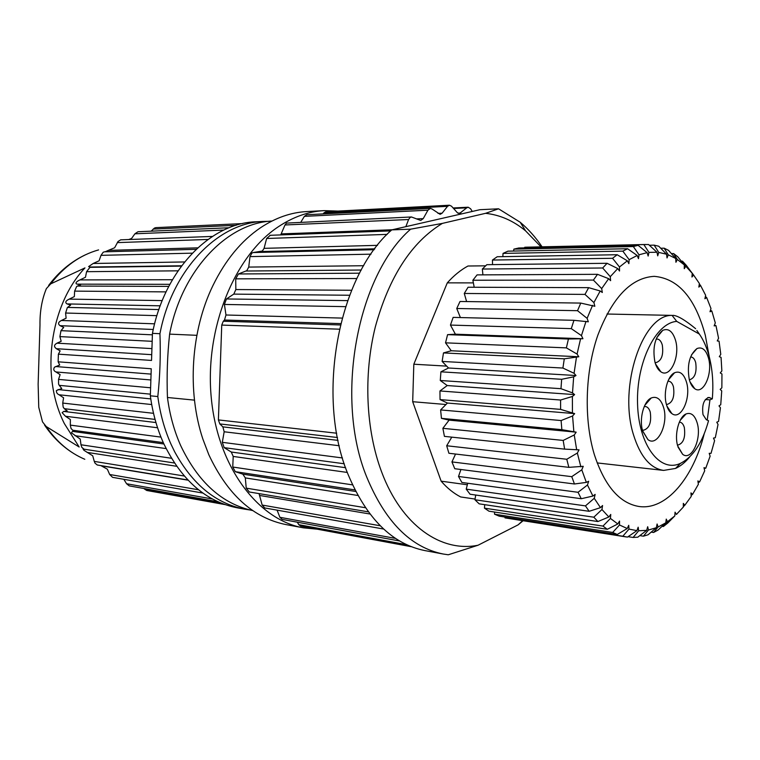 <?xml version="1.0" encoding="UTF-8"?>
<svg xmlns="http://www.w3.org/2000/svg" width="760" height="760" viewBox="0 0 760 760"><rect width="100%" height="100%" fill="white"/><g stroke="black" fill="none" stroke-linecap="round" stroke-linejoin="round"><path stroke-width="1.14" d="M666.453 404.567C663.062 393.053 667.48 375.887 674.567 372.751C679.972 370.671 683.981 373.901 686.584 382.441C691.296 398.306 680.922 420.679 671.869 413.601C669.465 411.891 667.66 408.88 666.453 404.567M666.368 404.263L667.166 404.424C672.676 402.601 674.775 396.748 673.464 386.859C672.457 383.363 670.871 381.482 668.695 381.226L667.888 381.283M541.025 246.858L525.635 230.916C513.437 220.77 500.08 214.909 485.564 213.322L442.377 223.392C411.549 242.145 389.205 276.602 375.354 326.762C363.318 375.003 365.883 430.207 381.653 472.007C401.66 525.692 441.351 552.691 478.049 545.233L518.101 524.865L522.576 520.771M442.377 223.392L410.618 229.178C357.048 275.842 334.315 398.306 366.728 477.042C385.329 521.864 410.856 547.533 443.317 554.04L448.257 554.781L478.049 545.233M410.618 229.178L391.77 229.881C338.172 275.966 315.552 396.653 348.061 474.401C366.709 518.662 392.312 544.056 424.859 550.582L443.317 554.04M324.188 210.625L306.698 211.565C290.928 212.41 275.576 217.778 260.642 227.667C241.366 240.711 225.492 259.958 213.009 285.409C190.94 330.581 186.931 391.495 202.901 439.156L208.791 454.66C227.572 494.722 253.346 518.035 286.111 524.609L303.326 527.829C258.096 519.916 217.683 466.953 211.261 397.727C204.649 328.577 234.289 256.12 278.084 226.927C293.056 216.913 308.417 211.48 324.188 210.625L337.972 211.081M317.262 529.178L303.335 527.829M194.475 400.14L167.447 397.49C169.736 414.798 174.144 430.825 180.671 445.569C198.132 482.239 222.186 503.928 252.842 510.625M347.633 300.618L226.461 298.955L224.409 304.447L345.572 306.651M167.447 397.49C166.63 376.285 167.352 355.167 169.613 334.124L196.85 335.322M271.928 221.055C227.221 223.041 181.754 269.962 169.613 334.124M226.461 298.955L233.833 294.063L235.837 289.55L235.714 278.844L356.877 278.53M268.812 221.331L263.863 221.416C218.642 222.376 172.188 269.163 159.942 333.697C160.74 354.777 160.027 375.734 157.814 396.549C160.103 413.715 164.511 429.618 171.038 444.248L174.591 451.639C192.517 484.462 215.973 503.652 244.938 509.209L249.774 509.941M157.814 396.549L150.338 395.808C152.627 412.87 157.035 428.678 163.561 443.222C181.421 480.168 206.045 501.714 237.414 507.851L244.938 509.219M359.565 273.191L238.421 273.97L235.714 278.844M84.949 267.909C49.666 305.434 40.175 375.582 64.344 423.577L79.163 447.003L46.199 426.522L42.512 421.876L38.75 407.274L38.133 384.227L39.986 325.033C39.786 311.572 41.914 299.43 46.379 288.61L50.711 283.87L84.949 267.909M160.977 437.123L70.319 425.115L70.385 419.539L65.484 416.262L62.13 412.68L63.707 411.426L67.241 410.951L64.296 408.69L155.059 419.406M153.52 413.316L62.728 403.066L63.584 397.793L59.062 394.772C57.19 393.937 56.297 392.53 56.401 390.555L61.769 388.541L59.242 385.349L150.394 394.155M150.632 387.79L58.539 379.392L60.116 374.632L55.945 371.953C53.666 370.889 53.181 369.303 54.492 367.184L59.707 365.028L58.14 361.817L58.387 354.151L151.534 360.44L152.446 333.365L159.942 333.697M58.387 354.151L60.163 350.882L56.401 348.707C53.751 346.731 53.941 344.888 56.99 343.168L61.18 341.287L59.897 336.604L60.98 330.666L63.716 327.417L60.068 325.679C57.712 323.883 58.168 322.154 61.427 320.483L154.612 323.827M160.198 305.815L67.146 303.924L70.632 305.111L67.346 307.572L65.597 313.025L66.12 318.193L61.427 320.483M67.146 303.924L66.737 303.762C64.932 302.28 65.769 300.732 69.236 299.117L162.222 300.589M169.85 284.326L77.225 284.145L80.636 284.772L76.665 286.444L74.622 291.118L74.337 296.59L69.236 299.117M77.225 284.145L76.19 283.765C75.535 282.644 76.798 281.352 79.962 279.908L172.425 279.727M181.63 265.772L89.908 267.026L93.299 267.083L89.936 267.339L86.583 271.681L85.471 277.248L79.962 279.908M89.908 267.026L88.626 266.599L93.166 263.483L184.585 261.953M196.137 249.327L104.462 251.816L103.189 252.263L101.004 255.351L99.085 260.803L93.166 263.483M105.174 251.797L108.347 250.373L197.723 247.845M120.64 239.856L118.009 241.518L114.636 247.769L108.347 250.373M229.111 227.753L137.968 231.743L134.9 233.804L131.556 238.498L128.687 239.552M238.421 273.97L246.791 270.665L248.729 267.083L249.983 256.614L370.984 254.172M58.539 379.392L58.577 384.094L59.242 385.349M374.167 249.717L253.232 252.538L251.921 253.052M253.232 252.538L262.342 251.037L264.081 248.34L266.637 238.488L387.163 234.384M62.728 403.066L63.165 407.084L64.296 408.69M70.319 425.115L71.013 428.393L72.684 430.217L163.295 442.624M280.725 234.906L285 224.969L408.595 219.526L410.039 217.502L411.445 216.97L286.453 223.107M411.445 216.97L420.612 220.419M171.409 458.27L80.987 444.771L80.237 439.09L71.44 432.801L72.495 431.385L75.905 431.471L72.684 430.217M300.941 222.024L304.37 216.362L427.937 210.188L423.234 218.614L420.764 220.419M80.987 444.771L81.766 447.279L84.046 449.179M184.233 476.016L94.278 461.396L92.73 455.8L83.913 450.281L82.925 448.704M323.085 213.902L324.083 212.743L447.535 206.331L442.092 213.208L440.125 214.339L431.965 208.952L430.34 208.42L427.937 210.188M94.278 461.396L95 463.134L97.251 464.997L187.825 479.969M453.577 208.487L466.744 207.822L459.334 213.626L457.311 212.657L451.526 206.207L449.454 205.219L447.535 206.331M198.531 489.782L109.668 474.497L112.546 477.337L202.901 493.059M212.382 498.978L126.568 483.74L129.228 485.877L218.006 501.771M242.63 223.592L155.857 227.639L154.46 228.066L151.164 231.163M704.188 433.931C693.034 478.334 666.064 510.473 639.036 506.492C619.524 503.262 604.608 485.916 594.301 454.452C583.756 419.51 585.086 371.925 597.778 335.35C612.332 297.397 631.142 277.723 654.208 276.345C678.29 278.435 695.324 298.101 705.318 335.35L709.27 356.839M689.757 456.836C685.358 462.27 680.628 466.127 675.564 468.426L663.651 470.411C650.294 468.388 640.214 456.456 633.431 434.587C618.231 386.517 642.675 314.317 672.077 315.39L606.993 314.022M672.077 315.39L676.751 321.404C655.794 322.734 636.12 362.634 637.554 403.93C638.637 445.303 660.003 473.072 680.409 463.372C693.082 456.969 702.458 442.757 708.538 420.736L706.278 419.672L703.01 414.637C701.793 404.985 703.769 399.247 708.928 397.433L712.31 398.858L709.906 399.855L705.318 399.541M696.882 330.514L699.361 334.087C703.703 340.319 707.047 348.07 709.403 357.361C712.586 370.291 713.554 384.123 712.31 398.858M689.272 379.487C686.878 365.056 689.434 354.74 696.948 348.565C702.173 346.55 706.04 349.79 708.548 358.302C712.956 373.72 703.37 395.181 694.754 388.702C692.303 387.03 690.479 383.962 689.272 379.487M689.311 379.658L689.767 379.724C694.963 377.919 696.939 372.229 695.694 362.644C694.707 359.119 693.149 357.228 691.011 357L690.555 357.01M654.939 362.111C652.346 347.424 654.949 336.841 662.767 330.334C668.505 327.997 672.781 331.379 675.583 340.49C680.361 356.601 670.082 378.717 660.811 371.744C658.198 369.959 656.241 366.748 654.939 362.111M655.025 362.397L656.061 362.615C661.58 360.753 663.66 354.882 662.292 345.002C661.209 341.269 659.5 339.283 657.172 339.045L656.117 339.178M642.599 430.777C639.008 419.035 643.711 401.251 651.187 398.002C656.792 395.874 660.943 399.095 663.642 407.645C668.705 423.994 657.419 447.355 647.928 439.594L642.599 430.777M642.371 429.913L643.539 430.226C649.392 428.383 651.633 422.36 650.256 412.148C649.23 408.69 647.606 406.818 645.401 406.524L644.204 406.647M677.635 445.816C674.244 434.368 678.889 416.86 686.005 413.972C691.096 412.138 694.858 415.216 697.271 423.225C701.926 438.843 691.457 461.462 682.642 454.299L677.635 445.816M677.417 444.961L677.977 445.065C683.468 443.279 685.586 437.437 684.332 427.548C683.392 424.279 681.91 422.503 679.886 422.218L679.307 422.227M659.414 369.683L659.528 370.719M657.846 367.374L657.846 368.714M691.144 495.416L692.578 494.342L690.963 492.907L691.22 496.442L684.817 505.248L683.316 503.386L683.335 507.053L676.4 514.444L675.051 512.173L674.813 515.917L667.698 523.098L663.394 526.509L667.442 521.74L666.264 519.099L665.769 522.851L658.075 530.053L653.572 532.484L658.075 526.994L657.096 523.991L656.345 527.706L648.052 534.793L643.425 536.18L648.442 530.033L647.681 526.727L646.674 530.337L637.792 537.187L633.108 537.462L638.685 530.765L638.172 527.193L636.918 530.642L627.466 537.101L622.811 536.237L628.986 529.093L628.739 525.312L627.237 528.523L617.244 534.48L612.693 532.447L619.505 524.98L619.542 521.065L617.823 523.972L607.316 529.292L602.975 526.091L610.432 518.434L610.755 514.444L608.845 516.99L597.892 521.54L593.826 517.199L601.948 509.514L602.566 505.514L600.486 507.642L589.142 511.3L585.457 505.884L594.244 498.313L595.146 494.399L592.933 496.052L581.267 498.721L578.037 492.29L587.461 485.013L588.658 481.26L586.35 482.391L574.456 483.987L571.758 476.662L581.789 469.832L583.243 466.317L568.86 467.352L566.76 459.258L577.343 453.045L579.044 449.844L564.623 449.122L563.179 440.43L574.246 434.976L576.165 432.164L561.849 429.666L561.098 420.546L572.575 415.986L574.674 413.62L560.623 409.383L560.586 400.026L572.385 396.473L574.617 394.611L572.508 392.901L560.975 388.692L561.659 379.297L573.667 376.837L576.004 375.526L574.066 373.293L562.903 368.049L564.29 358.824L578.797 356.763L577.068 354.065L566.371 347.88L568.423 339.017L582.939 338.732L581.447 335.625L571.292 328.633L573.961 320.312L588.325 321.793L587.109 318.345L577.533 310.688L580.773 303.078L594.833 306.28L593.902 302.565L584.972 294.405L588.677 287.66L600.2 290.985L602.319 292.495L601.683 288.591L593.408 280.088L597.521 274.322L608.656 278.673L610.603 280.677L610.27 276.668L602.67 267.995L607.088 263.292L617.775 268.565L619.524 271.016L619.486 266.978L612.55 258.295L617.177 254.733L627.351 260.813L628.871 263.644L629.128 259.663L622.839 251.133L627.589 248.729L637.203 255.493L638.476 258.656L639.008 254.79L633.336 246.553L638.115 245.328L647.13 252.643L648.156 256.053L648.936 252.387L643.843 244.568L648.565 244.52L656.972 252.234L657.723 255.844L658.739 252.415L654.179 245.148L658.758 246.23L666.548 254.21L667.033 257.944L668.249 254.819L664.164 248.188L668.524 250.353L675.707 258.476L675.925 262.267L677.322 259.483L673.635 253.574L677.73 256.747L684.313 264.888L684.266 268.669L685.805 266.266L682.47 261.155L686.232 265.259L692.236 273.286L691.942 277.01L693.595 275.015L690.336 270.731M698.136 482.647L699.589 481.925L697.88 480.928L698.373 484.291L692.578 494.342M704.178 468.502L705.755 468.207L703.988 467.666L704.7 470.791L699.589 481.925M693.595 275.015L699.38 283.49L698.848 287.099L700.587 285.522L705.65 295.308L704.89 298.737L706.695 297.606L710.98 308.522L710.011 311.742L711.844 311.049L715.303 322.915L714.144 325.878L715.977 325.641L718.57 338.266L717.26 340.936L719.055 341.145L720.774 354.359L719.311 356.697L721.05 357.342L721.867 370.947L720.281 372.923L721.943 373.996L721.857 387.809L720.176 389.405L721.734 390.887L720.746 404.719L718.998 405.906L720.433 407.778L718.551 421.439L716.756 422.209L718.038 424.441L715.293 437.741L713.478 438.083L714.59 440.648L711.008 453.406L709.203 453.302L710.125 456.171L705.755 468.207M715.977 325.641L714.4 325.233M711.844 311.049L710.467 310.213M706.695 297.606L705.403 296.409M700.587 285.522L699.304 283.983M685.805 266.266L692.236 273.286M682.47 261.155L681.311 261.165M677.322 259.483L684.313 264.888M673.635 253.574L671.422 253.612M668.249 254.819L675.707 258.476M664.164 248.188L660.744 248.254M658.739 252.415L666.548 254.21M654.179 245.148L649.363 245.252M648.936 252.387L656.972 252.234M645.686 244.492L526.651 247.18L524.742 247.266L524.609 247.855M643.843 244.568L524.742 247.266M639.008 254.79L647.13 252.643M633.336 246.553L513.874 249.128L518.804 247.988L638.115 245.328M629.128 259.663L637.203 255.493M622.839 251.133L503.034 253.394L507.927 251.161L627.589 248.729M619.486 266.978L627.351 260.813M612.55 258.295L492.451 260.053L497.211 256.738L617.177 254.733M610.27 276.668L617.775 268.565M602.67 267.995L482.334 269.04L486.846 264.68L607.088 263.292M601.683 288.591L608.656 278.673M593.408 280.088L472.872 280.231L477.061 274.892L597.521 274.322M593.902 302.565L600.2 290.985M584.972 294.405L464.274 293.464L468.055 287.233L588.677 287.66M587.109 318.345L592.591 305.311M577.533 310.688L456.75 308.503L460.019 301.483L580.773 303.078M581.447 335.625L585.989 321.385M571.292 328.633L450.452 325.071L453.14 317.385L573.961 320.312M577.068 354.065L580.554 338.903M450.452 325.071L455.392 334.191L447.583 334.656L568.423 339.017M447.583 334.656L445.531 342.836L451.259 350.759L443.479 352.925L564.29 358.824M566.371 347.88L445.531 342.836M574.066 373.293L576.413 357.513M443.479 352.925L442.12 361.437L448.523 368.001L440.914 371.82L561.659 379.297M562.903 368.049L442.12 361.437M572.508 392.901L573.667 376.837M440.914 371.82L440.277 380.494L447.231 385.548L439.954 390.953L560.586 400.026M560.975 388.692L440.277 380.494M572.432 412.462L572.385 396.473M439.954 390.953L440.049 399.599L447.431 403.047L440.619 409.925L561.098 420.546M560.623 409.383L440.049 399.599M573.838 431.585L572.575 415.986M440.619 409.925L441.446 418.351L449.094 420.128L442.88 428.317L563.179 440.43M561.849 429.666L441.446 418.351M576.678 449.844L574.246 434.976M442.88 428.317L444.419 436.363L564.623 449.122M580.887 466.897L577.343 453.045M451.782 437.142L446.69 445.759L566.76 459.258M446.69 445.759L448.903 453.264L568.86 467.352M586.35 482.391L581.789 469.832M455.544 454.043L451.943 461.918L571.758 476.662M451.943 461.918L454.765 468.72L574.456 483.987M592.933 496.052L587.461 485.013M460.93 469.509L458.508 476.463L578.037 492.29M458.508 476.463L461.88 482.457L581.267 498.721M600.486 507.642L594.244 498.313M467.723 483.255L466.231 489.145L585.457 505.884M466.231 489.145L470.07 494.228L589.142 511.3M608.845 516.99L601.948 509.514M475.722 495.036L474.943 499.757L593.826 517.199M474.943 499.757L479.161 503.842L597.892 521.54M617.823 523.972L610.432 518.434M484.728 504.678L484.443 508.145L602.975 526.091M484.443 508.145L488.956 511.185L607.316 529.292M627.237 528.523L619.505 524.98M494.542 512.04L494.532 514.207L612.693 532.447M494.532 514.207L499.253 516.173L617.244 534.48M636.918 530.642L628.986 529.093M504.953 517.056L505.02 517.892L622.811 536.237M505.02 517.892L626.411 536.959M646.674 530.337L638.685 530.765M628.092 536.674L633.108 537.462M656.345 527.706L648.442 530.033M639.825 535.619L643.425 536.18M665.769 522.851L658.075 526.994M651.187 532.123L653.572 532.484M674.813 515.917L667.442 521.74M662.074 526.319L663.394 526.509M677.169 513.703L676.4 514.444M456.75 308.503L460.398 317.566M464.274 293.464L466.611 301.568M472.872 280.231L474.202 287.251M482.334 269.04L482.923 274.863M492.451 260.053L492.537 264.623M503.034 253.394L502.835 256.642M513.874 249.128L513.589 251.047M683.335 506.663L684.817 505.248M485.611 265.82L467.979 266.01C460.683 269.971 453.786 275.595 447.288 282.863L473.375 282.881M446.68 366.12L413.82 364.22L447.288 282.863M413.82 364.22L412.69 401.707L445.977 404.51M467.343 484.776L441.142 481.175L412.69 401.707M441.142 481.175C447.155 488.091 453.673 493.354 460.683 496.954L475.057 499.064M709.954 399.836L707.227 420.128M695.619 328.69C685.13 320.055 677.587 315.599 672.989 315.334M676.751 321.404L699.361 334.087M391.77 229.881L479.902 209.703L498.541 208.8L485.564 213.322M518.101 524.865L522.984 520.837M542.098 246.838C535.572 237.225 528.267 229.026 520.182 222.233L498.541 208.8M408.595 219.526L405.849 226.66M472.273 211.451L470.592 208.762L468.16 207.214L466.744 207.822M336.68 433.209L218.395 419.919L221.739 325.08L339.368 329.194M406.638 544.673L298.784 524.675L300.666 526.091L411.388 546.716M298.784 524.675L297.312 522.186M395.533 538.403L279.898 517.303L282.169 519.403L399.684 541.006M279.898 517.303L277.087 510.15M380.219 525.758L262.162 505.058L264.746 507.956L383.638 529.036M262.162 505.058L259.055 493.62M365.38 507.708L246.23 488.148L249.318 491.986M246.23 488.148L245.319 477.907L242.839 474.154L235.286 471.675L354.948 489.906M352.516 484.861L232.75 467.029L235.286 471.675M232.75 467.029L233.215 456.437L231.277 452.029L224.171 447.649L344.261 463.771M342.466 457.957L222.3 442.32L224.171 447.649M222.3 442.32L224.171 431.765L222.861 426.854L219.82 423.928L337.478 437.513M218.395 419.919L219.82 423.928M340.356 324.957L223.288 321.233L221.739 325.08M223.288 321.233L224.494 320.026L225.976 315.001L224.409 304.447M251.911 253.061L249.983 256.614M270.284 235.325L266.637 238.488M286.434 223.126L285 224.969M430.34 208.42L306.784 214.738L304.37 216.362M449.454 205.219L326.012 211.717L324.083 212.743M58.14 361.817L151.25 368.771L150.338 395.808M263.863 221.416L256.224 221.777C211.033 222.746 164.654 269.249 152.446 333.365M56.401 348.707L151.725 354.673M56.99 343.168L151.934 348.612M109.668 474.497L107.35 469.186L100.861 465.595M126.568 483.74L123.823 479.294M219.507 502.436L144.391 488.965L146.718 490.475L225.093 504.602M449.094 420.128L576.165 432.164M447.431 403.047L574.674 413.62M447.231 385.548L574.617 394.611M448.523 368.001L576.004 375.526M451.259 350.759L578.797 356.763M455.392 334.191L582.939 338.732M233.748 294.12L349.628 295.25M98.572 249.907C80.076 255.094 64.125 266.409 50.711 283.87M151.069 374.11L55.717 366.538M246.107 271.026L361.266 270.028M46.199 426.522C56.724 441.892 69.597 452.817 84.806 459.277M150.765 398.895L58.035 389.557M261.041 251.541L374.841 248.815M158.859 309.577L67.535 307.42M155.952 422.55L63.707 411.426M168.748 286.406L77.32 286.064M163.913 444.001L72.495 431.385M707.76 397.594L710.068 397.746M338.058 440.391L222.861 426.854M224.494 320.026L340.689 323.608M339.245 445.73L224.171 431.765M225.976 315.001L342.133 318.098M345.591 467.695L231.277 452.029M347.31 472.445L233.215 456.437M235.837 289.55L351.623 290.253M355.747 491.483L242.839 474.154M150.879 379.962L55.945 371.953M357.874 495.472L245.319 477.907M248.729 267.083L363.688 265.724M152.209 341.316L59.897 336.604M152.399 334.827L60.98 330.666M153.263 329.479L60.068 325.679M151.706 404.548L59.062 394.772M369.94 514.007L259.948 495.51M264.081 248.34L377.52 245.347M156.892 315.656L65.597 313.025M157.577 427.766L65.484 416.262M281.295 233.89L392.322 229.757M166.031 291.887L74.622 291.118M166.107 448.599L74.945 435.68M416.641 218.909L423.234 218.614M178.039 270.826L86.583 271.681M181.374 266.114L89.936 267.339M176.633 466.288L87.039 452.371M437.988 213.398L442.092 213.208M192.299 253.156L101.004 255.351M460.778 213.009L457.843 213.142M188.034 480.177L101.279 465.823M208.002 239.447L117.306 242.611M223.81 230.061L134.9 233.804M236.056 225.311L153.149 229.083M668.648 379.582L674.567 372.751M44.526 425.011C52.183 436.43 61.503 445.673 72.485 452.751M174.391 463.001L83.913 449.169M120.64 239.846L212.42 236.427M663.651 470.411L597.16 462.925M691.476 354.901L696.948 348.565M656.725 337.725L662.767 330.334M644.774 405.384L651.187 398.002M680.228 420.28L686.005 413.972M675.45 258.324L674.623 257.241M680.409 463.372L675.564 468.426M646.893 402.942L646.161 402.885M689.994 381.843L694.754 388.702M655.49 363.878L660.811 371.744M642.741 431.252L647.928 439.594M677.996 447.041L682.642 454.299M525.635 230.916L520.182 222.233M48.64 285.437C58.833 271.805 71.145 261.563 85.595 254.723M249.071 491.948L368.305 511.841M269.866 235.305L390.688 230.898M453.122 207.974L468.16 207.214M666.9 406.04L671.869 413.601"/></g></svg>
